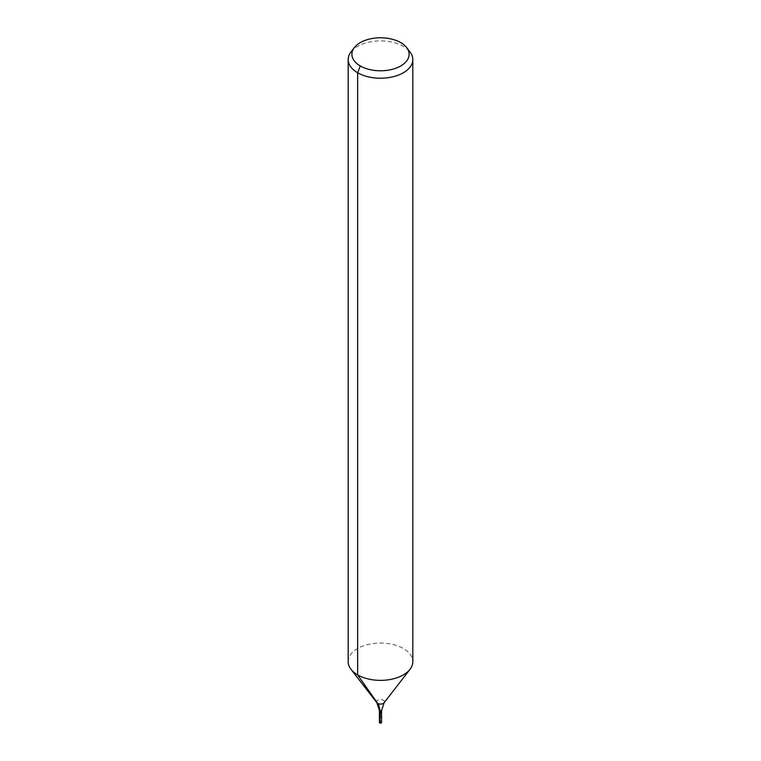 <?xml version="1.0" encoding="UTF-8"?>
<svg xmlns="http://www.w3.org/2000/svg" width="761" height="761" viewBox="0 0 761 761"><rect width="100%" height="100%" fill="white"/><g stroke="black" fill="none" stroke-linecap="round" stroke-linejoin="round"><path stroke-width="0.57" stroke-dasharray="3.81 2.85" d="M379.425 712.363A1.075 0.618 180 0 1 381.575 712.363M350.992 51.948A32.323 18.664 180 0 1 403.359 46.364A32.323 18.664 180 0 1 410.008 51.948M348.177 661.699A32.323 18.664 180 0 1 368.134 644.453A32.323 18.664 180 0 1 403.359 648.505A32.323 18.664 180 0 1 412.823 661.699M379.425 722.512A1.075 0.618 180 0 1 381.575 722.512M379.739 722.95L380.5 722.921L380.5 712.363L379.739 712.8C380.196 715.901 378.788 721.457 380.5 722.921C380.034 719.916 381.461 713.628 379.739 712.8M376.885 702.745A3.967 2.293 180 0 1 378.255 699.92A3.967 2.293 180 0 1 383.306 700.187A3.967 2.293 180 0 1 384.115 702.745M379.425 710.603A1.075 0.618 180 0 1 381.575 710.603"/><path stroke-width="1.14" d="M381.575 712.363A1.075 0.618 180 0 1 379.425 712.363A1.075 0.618 180 0 1 381.575 712.363A1.075 0.618 180 0 1 379.425 712.363L379.425 722.512A1.075 0.618 180 0 0 381.575 722.512L381.575 710.603A1.075 0.618 180 0 1 379.425 710.603L379.425 712.363M400.714 42.606A28.595 16.504 180 0 1 406.602 47.543A28.595 16.504 180 0 1 380.5 70.792A28.595 16.504 180 0 1 354.398 47.543A28.595 16.504 180 0 1 400.714 42.606M406.602 47.543L410.008 51.948A32.323 18.664 180 0 1 412.823 59.567A32.323 18.664 180 0 1 380.5 78.221A32.323 18.664 180 0 1 348.177 59.567A32.323 18.664 180 0 1 350.992 51.948L354.398 47.543M412.823 59.567L412.823 661.699A32.323 18.664 180 0 1 410.008 669.319A32.323 18.664 180 0 1 380.5 680.363A32.323 18.664 180 0 1 350.992 669.319A32.323 18.664 180 0 1 348.177 661.699L348.177 59.567M360.286 65.96L357.641 72.761L357.641 674.893L377.694 703.421A21.546 12.442 -60 0 1 379.739 711.04L379.739 722.95M410.008 669.319L384.115 702.745A3.967 2.293 180 0 1 380.5 704.096A3.967 2.293 180 0 1 376.885 702.745L350.992 669.319M384.115 702.745L381.575 710.603M376.885 702.745L379.425 710.603"/></g></svg>
